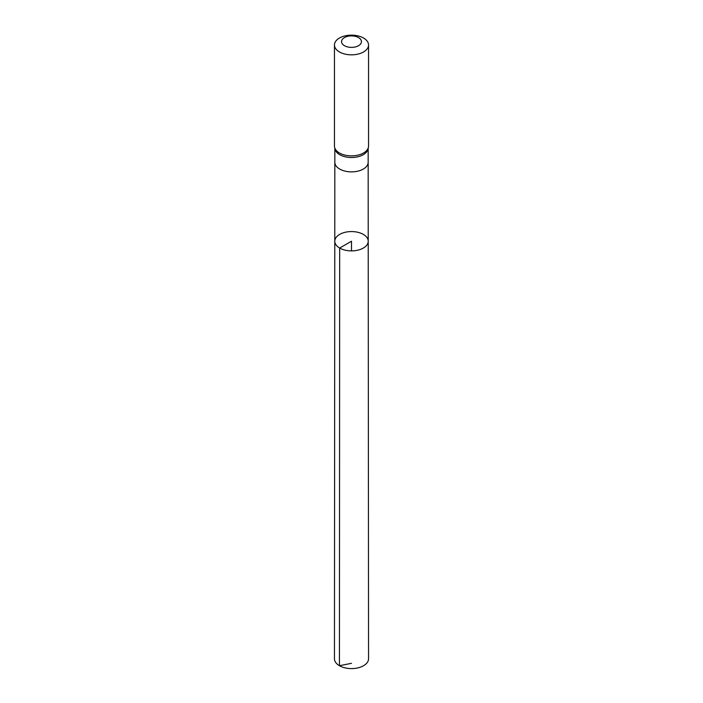 <?xml version="1.0" encoding="UTF-8"?>
<svg xmlns="http://www.w3.org/2000/svg" width="703" height="703" viewBox="0 0 703 703"><rect width="100%" height="100%" fill="white"/><g stroke="black" fill="none" stroke-linecap="round" stroke-linejoin="round"><path stroke-width="1.05" d="M339.672 248.054A16.723 9.657 180 0 1 334.777 241.226A16.723 9.657 180 0 1 351.5 231.568A16.723 9.657 180 0 1 368.223 241.226A16.723 9.657 180 0 1 357.906 250.154A16.723 9.657 180 0 1 339.672 248.054A16.723 9.657 180 0 1 334.777 241.226L334.452 658.755A17.048 9.842 180 0 0 339.444 665.715A17.048 9.842 180 0 0 358.029 667.85A17.048 9.842 180 0 0 368.548 658.755L368.223 241.226A16.723 9.657 180 0 1 357.906 250.154A16.723 9.657 180 0 1 339.672 248.054M334.575 147.191L334.953 149.018A16.67 9.622 0 0 0 339.716 154.686A16.67 9.622 0 0 0 356.957 156.98A16.67 9.622 0 0 0 368.047 149.018L368.425 147.191A17.048 9.842 180 0 1 357.08 155.328A17.048 9.842 180 0 1 339.444 152.99A17.048 9.842 180 0 1 334.575 147.191A17.048 9.842 180 0 1 334.452 146.031L334.452 44.992A17.048 9.842 180 0 1 351.5 35.15A17.048 9.842 180 0 1 368.548 44.992A17.048 9.842 180 0 1 358.02 54.087A17.048 9.842 180 0 1 339.444 51.952A17.048 9.842 180 0 1 334.452 44.992M368.548 44.992L368.548 146.031A17.048 9.842 180 0 1 368.425 147.191M344.47 45.704A9.947 5.738 180 0 1 348.925 36.099A9.947 5.738 180 0 1 361.105 43.129A9.947 5.738 180 0 1 344.47 45.704M351.5 250.883L351.5 241.226L339.672 248.054L339.444 665.715L351.5 663.316M334.777 241.226L334.83 162.261A16.67 9.622 0 0 0 334.83 162.27A16.67 9.622 0 0 0 339.716 169.072A16.67 9.622 0 0 0 357.88 171.154A16.67 9.622 0 0 0 368.17 162.27A16.67 9.622 0 0 0 368.17 162.261L368.223 241.226M368.17 162.27L368.17 148.456M334.83 162.27L334.83 148.456"/></g></svg>
